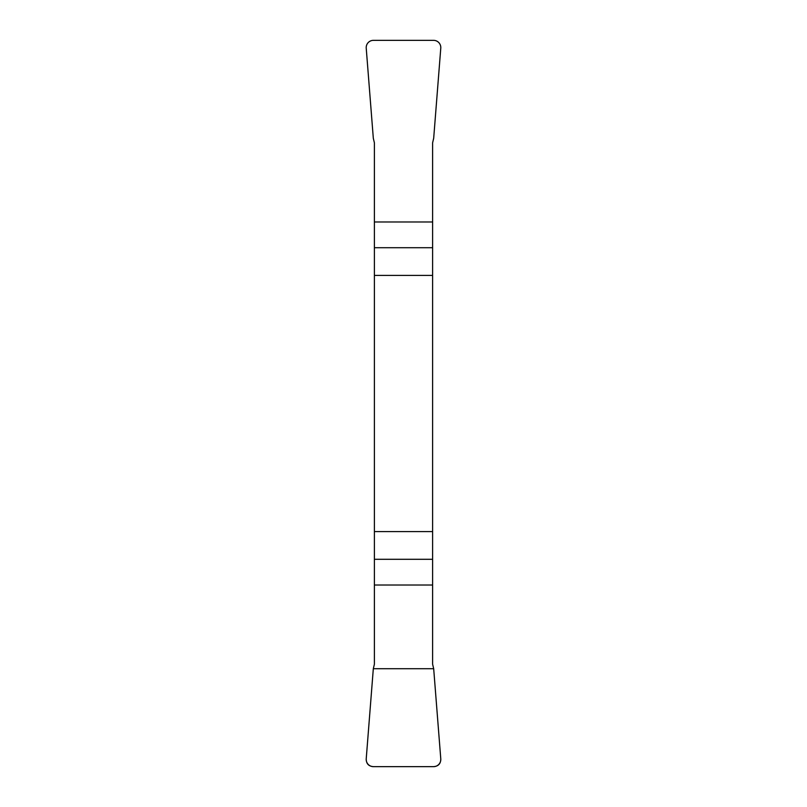 <?xml version="1.0" encoding="UTF-8"?>
<svg xmlns="http://www.w3.org/2000/svg" width="807" height="807" viewBox="0 0 807 807"><rect width="100%" height="100%" fill="white"/><g stroke="black" fill="none" stroke-linecap="round" stroke-linejoin="round"><path stroke-width="1.21" d="M374.387 275.419L432.613 275.419L432.613 142.778L433.682 138.29L440.773 48.188A7.354 7.273 123 0 0 433.571 40.35L373.429 40.35A7.354 7.273 57 0 0 366.227 48.188L373.318 138.29L374.387 142.778L374.387 664.222L373.318 668.71L366.227 758.812A7.354 7.273 -57 0 0 373.429 766.65L433.571 766.65A7.354 7.273 -123 0 0 440.773 758.812L433.682 668.71L432.613 664.222L432.613 531.581L374.387 531.581M432.613 275.419L432.613 531.581M440.773 758.802C440.804 763.674 438.383 766.297 433.52 766.65L373.48 766.65C368.617 766.297 366.196 763.674 366.227 758.802L373.318 668.71L433.682 668.71L440.773 758.802M432.613 247.709L374.387 247.709M374.387 221.986L432.613 221.986M374.387 559.291L432.613 559.291M432.613 585.014L374.387 585.014"/></g></svg>
